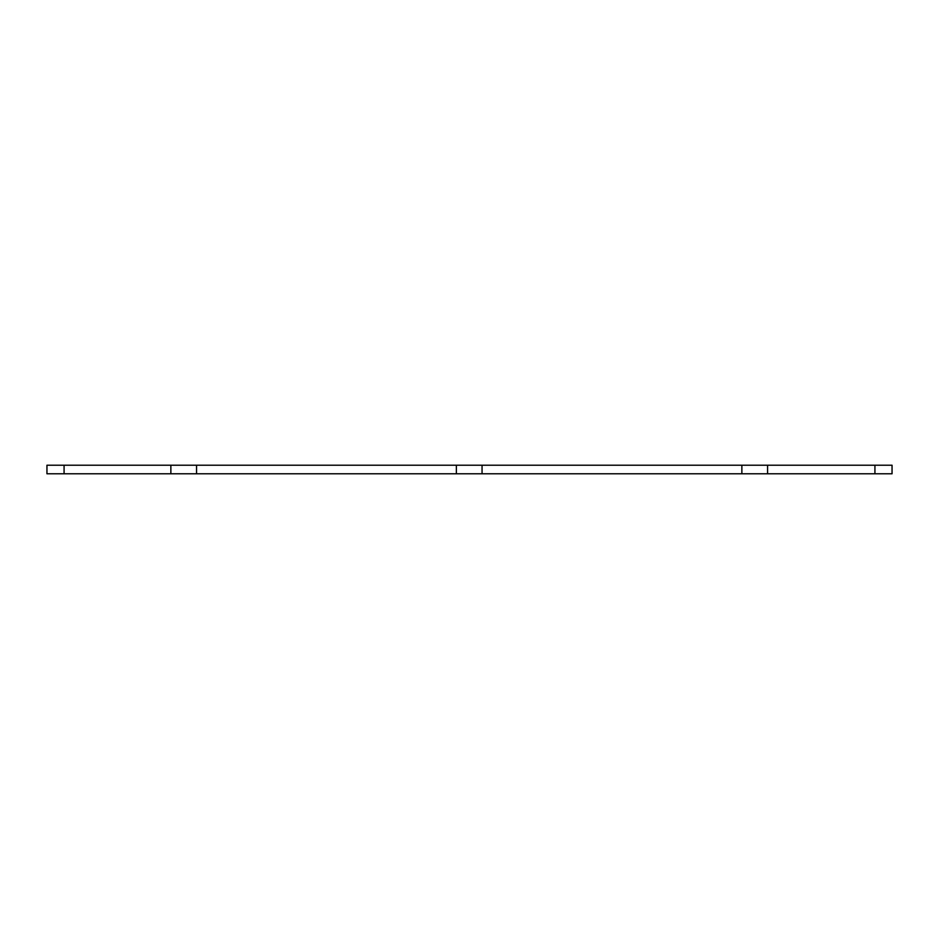 <?xml version="1.0" encoding="UTF-8"?>
<svg xmlns="http://www.w3.org/2000/svg" width="939" height="939" viewBox="0 0 939 939"><rect width="100%" height="100%" fill="white"/><g stroke="black" fill="none" stroke-linecap="round" stroke-linejoin="round"><path stroke-width="1.41" d="M874.925 465.216L874.925 473.784L892.05 473.784L892.05 465.216L46.95 465.216L46.95 473.784L64.075 473.784L64.075 465.216M874.925 473.784L767.574 473.784L767.574 465.216M767.574 473.784L741.869 473.784L741.869 465.216M741.869 473.784L482.059 473.784L482.059 465.216M482.059 473.784L456.366 473.784L456.366 465.216M456.366 473.784L196.556 473.784L196.556 465.216M196.556 473.784L170.863 473.784L170.863 465.216M170.863 473.784L64.075 473.784"/></g></svg>
